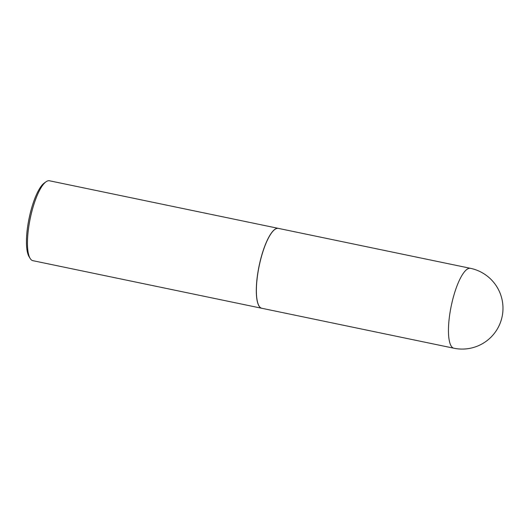 <?xml version="1.0" encoding="UTF-8"?>
<svg xmlns="http://www.w3.org/2000/svg" width="529" height="529" viewBox="0 0 529 529"><rect width="100%" height="100%" fill="white"/><g stroke="black" fill="none" stroke-linecap="round" stroke-linejoin="round"><path stroke-width="0.79" d="M261.795 308.275A40.799 11.175 -78.3 0 1 259.792 263.138A40.799 11.175 -78.3 0 1 278.406 228.389L470.479 268.329A40.799 11.175 -78.3 0 0 451.865 303.077A40.799 11.175 -78.3 0 0 453.089 347.943A40.799 11.175 -78.3 0 0 453.869 348.221L261.795 308.275M261.756 308.268A40.799 11.175 -78.3 0 1 261.716 308.262A40.799 11.175 -78.3 0 1 259.713 263.118A40.799 11.175 -78.3 0 1 278.327 228.369A40.799 11.175 -78.3 0 1 278.366 228.376M261.716 308.262L32.871 260.671A40.799 11.175 -78.3 0 1 30.1 258.37A40.799 11.175 -78.3 0 1 30.874 215.534A40.799 11.175 -78.3 0 1 46.023 181.791A40.799 11.175 -78.3 0 1 49.488 180.779L278.327 228.369M30.1 258.37L28.989 256.512A39.139 10.725 -78.3 0 1 29.73 215.415A39.139 10.725 -78.3 0 1 44.264 183.047L46.023 181.791M453.869 348.221A40.799 40.799 0 0 0 480.537 271.84A40.799 40.799 0 0 0 470.479 268.329"/></g></svg>
